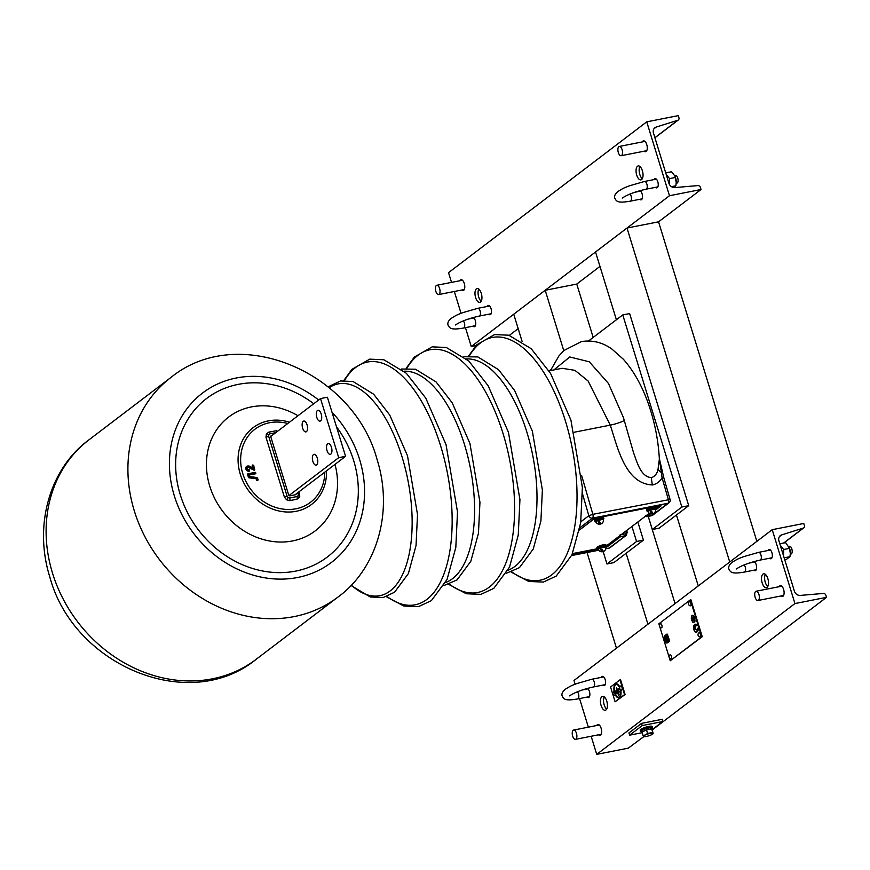 <?xml version="1.0" encoding="UTF-8"?>
<svg xmlns="http://www.w3.org/2000/svg" width="870" height="870" viewBox="0 0 870 870"><rect width="100%" height="100%" fill="white"/><g stroke="black" fill="none" stroke-linecap="round" stroke-linejoin="round"><path stroke-width="1.3" d="M553.918 369.902L569.785 356.972L589.273 361.8L608.467 383.474L623.442 417.589L633.534 452.694C637.09 462.177 640.657 476.934 651.554 477.663C655.088 476.26 657.252 473.443 658.046 469.213L659.362 459.066C658.481 442.873 655.632 426.909 650.825 411.184C644.235 389.803 635.078 372.49 623.355 359.245L611.904 349.055C606.205 344.988 595.863 339.278 581.367 341.605L564.064 350.436L558.964 355.863L550.46 370.587M579.518 529.906L593.775 519.064L596.7 517.933M596.853 517.911L659.819 505.513M572.438 553.744L597.277 548.861M620.745 534.745L620.571 536.659A0.783 0.685 -127.3 0 1 619.668 536.072L619.744 535.115M621.213 534.648L625.508 533.799A1.577 0.729 78.9 0 1 625.323 535.724L620.571 536.659L606.368 547.458A0.783 0.685 -127.3 0 1 605.879 547.371M625.508 533.799L626.443 532.048L626.117 530.917M626.672 530.493L627.172 532.212L626.324 535.278L609.033 548.111A3.154 2.73 52.7 0 0 610.033 547.665L626.324 535.278M650.553 513.844L646.921 516.617L652.663 515.236L668.954 502.838A3.154 2.73 -127.3 0 1 667.953 503.284A3.154 1.457 -101.1 0 0 668.334 499.478L662.07 477.826C659.873 481.599 656.698 483.981 652.533 484.96C625.171 483.85 617.526 447.104 610.272 425.136A11.821 1.957 163.9 0 0 624.323 420.547M645.834 515.66L646.769 516.682L651.521 515.747A1.577 0.729 78.9 0 1 651.347 515.736M580.834 521.804L588.827 515.714A3.154 2.73 52.7 0 0 592.481 518.139L667.953 503.284L651.663 515.682A1.577 0.729 78.9 0 1 651.521 515.747M645.453 515.551L646.008 516.03L649.488 513.387M659.971 505.492L661.113 505.807A0.783 0.685 -127.3 0 1 660.21 505.22M646.921 516.617A0.783 0.685 -127.3 0 1 646.008 516.03M659.199 457.892L663.81 477.793L662.07 477.826L661.352 472.508A11.821 4.905 20.5 0 1 658.046 469.213M659.395 460.263L660.711 465.896M662.472 472.323L661.352 472.508L659.329 458.468M253.105 465.069A0.761 0.652 52.7 0 0 252.246 465.852L252.865 467.897M253.029 465.428L253.953 468.441L249.483 466.222A2.393 2.077 52.7 0 0 246.645 468.495A2.393 2.077 52.7 0 0 249.462 470.507L249.233 469.767A1.609 1.392 -127.3 0 1 247.297 468.038A1.609 1.392 -127.3 0 1 249.255 466.885L254.41 469.452L253.714 465.298L252.246 465.852M249.255 466.885L248.679 467.56L253.833 470.115A0.761 0.652 52.7 0 0 254.736 469.452M254.41 469.452L253.833 470.115M248.157 465.994A2.762 2.382 52.7 0 0 245.851 468.887A2.762 2.382 52.7 0 0 249.103 471.203A0.761 0.652 52.7 0 0 249.559 470.463M249.462 470.507L249.103 471.203M257.368 479.522L258.053 479.392L257.237 477.576L249.69 476.521L249.048 474.444L255.758 473.117L255.53 472.377L248.613 473.737L249.538 477.097L256.933 478.13L257.368 479.522L256.574 479.946A0.761 0.652 52.7 0 0 257.922 479.794M248.385 474.183L247.602 474.596L248.407 477.217A0.761 0.652 52.7 0 0 249.059 477.804L256.226 478.804L256.574 479.946M256.933 478.13L256.226 478.804M249.233 475.031L255.388 473.813A0.761 0.652 52.7 0 0 255.856 473.084M255.758 473.117L255.388 473.813M255.301 472.421A0.761 0.652 52.7 0 0 254.953 472.399L248.037 473.758A0.761 0.652 52.7 0 0 247.602 474.596M247.308 467.897A1.251 1.077 -127.3 0 1 248.679 467.56M317.419 410.531A5.514 2.545 78.9 0 1 317.941 410.292A5.514 2.545 78.9 0 1 321.367 414.609A5.514 2.545 78.9 0 1 320.595 420.873A5.514 2.545 78.9 0 1 320.073 421.113A5.514 2.545 78.9 0 1 316.637 416.795A5.514 2.545 78.9 0 1 317.419 410.531M313.483 454.553A5.514 2.545 78.9 0 1 314.016 454.303A5.514 2.545 78.9 0 1 317.441 458.631A5.514 2.545 78.9 0 1 316.669 464.895A5.514 2.545 78.9 0 1 316.136 465.135A5.514 2.545 78.9 0 1 312.711 460.817A5.514 2.545 78.9 0 1 313.483 454.553M327.642 443.776A5.514 2.545 78.9 0 1 328.164 443.537A5.514 2.545 78.9 0 1 331.601 447.854A5.514 2.545 78.9 0 1 330.828 454.118A5.514 2.545 78.9 0 1 330.296 454.368A5.514 2.545 78.9 0 1 326.87 450.04A5.514 2.545 78.9 0 1 327.642 443.776M303.26 421.297A5.514 2.545 78.9 0 1 303.782 421.058A5.514 2.545 78.9 0 1 307.208 425.387A5.514 2.545 78.9 0 1 306.436 431.65A5.514 2.545 78.9 0 1 305.914 431.89A5.514 2.545 78.9 0 1 302.477 427.561A5.514 2.545 78.9 0 1 303.26 421.297M345.575 456.337L338.713 457.685L320.53 398.58L327.392 397.231L345.575 456.337L294.984 494.834M338.713 457.685L289.025 495.498M320.53 398.58L270.755 436.457M299.421 497.303L296.953 499.206A2.36 1.087 -101.1 0 0 296.996 496.542L298.225 495.639L298.323 494.008L299.639 494.029L299.421 497.303A2.36 1.098 -152.3 0 0 298.225 495.639M296.953 499.206L289.71 500.641L286.621 499.815L284.414 497.14L287.1 496.215L288.144 497.618L289.753 497.966L296.996 496.542M284.414 497.14L265.992 437.24L266.361 433.956L268.645 432.183L276.573 430.683M275.746 432.662L270.005 433.793A2.36 1.087 -101.1 0 0 268.645 432.183M265.992 437.24L268.678 436.327L287.1 496.215M289.71 500.641A2.36 1.087 -101.1 0 0 289.753 497.966M276.997 431.705A2.36 1.087 -101.1 0 0 275.899 430.759M296.246 493.877A1.185 1.022 -127.3 0 1 295.506 494.736L290.025 495.813A1.185 1.022 -127.3 0 1 288.655 494.91L270.809 436.903A1.185 1.022 -127.3 0 1 271.494 435.598L272.027 435.489M781.021 595.972A5.514 2.545 -101.1 0 0 782.456 596.494A5.514 2.545 -101.1 0 0 783.598 589.403A5.514 2.545 -101.1 0 0 780.325 585.662A5.514 2.545 -101.1 0 0 779.194 586.684M598.538 734.802A5.514 2.545 -101.1 0 0 599.974 735.324A5.514 2.545 -101.1 0 0 601.116 728.233A5.514 2.545 -101.1 0 0 597.842 724.503A5.514 2.545 -101.1 0 0 596.711 725.526M753.877 570.198A4.731 2.186 -101.1 0 0 755.203 570.742A4.731 2.186 -101.1 0 0 756.182 564.663A4.731 2.186 -101.1 0 0 754.072 561.552M602.856 685.103A4.731 2.186 -101.1 0 0 604.193 685.647A4.731 2.186 -101.1 0 0 605.161 679.568A4.731 2.186 -101.1 0 0 602.366 676.36A4.731 2.186 -101.1 0 0 601.333 677.371M769.602 558.236A4.731 2.186 -101.1 0 0 770.94 558.768A4.731 2.186 -101.1 0 0 771.918 552.7A4.731 2.186 -101.1 0 0 769.113 549.492A4.731 2.186 -101.1 0 0 768.079 550.503M587.119 697.077A4.731 2.186 -101.1 0 0 588.457 697.609A4.731 2.186 -101.1 0 0 589.436 691.53A4.731 2.186 -101.1 0 0 587.315 688.42M762.174 582.9A7.09 3.273 -101.1 0 0 766.383 587.707A7.09 3.273 -101.1 0 0 767.84 578.593A7.09 3.273 -101.1 0 0 763.643 573.787A7.09 3.273 -101.1 0 0 762.174 582.9M765.35 574.33A7.09 3.273 -101.1 0 0 765.263 582.291A7.09 3.273 -101.1 0 0 767.753 586.543M601.094 705.461A7.09 3.273 -101.1 0 0 605.292 710.268A7.09 3.273 -101.1 0 0 606.76 701.144A7.09 3.273 -101.1 0 0 602.551 696.337A7.09 3.273 -101.1 0 0 601.094 705.461M604.269 696.892A7.09 3.273 -101.1 0 0 604.182 704.852A7.09 3.273 -101.1 0 0 606.673 709.104M772.212 529.678L794.941 603.562L826.5 597.353L825.858 595.276A2.36 2.044 52.7 0 0 823.324 593.438L800.291 595.417A5.514 4.774 -127.3 0 1 794.386 591.121L778.933 540.901A5.514 4.774 -127.3 0 1 780.401 535.561A5.514 4.774 -127.3 0 1 781.673 534.898L803.238 528.112A2.36 2.044 52.7 0 0 804.413 525.545L803.771 523.468L772.212 529.678L573.993 680.481L575.135 684.19M579.561 698.556L588.359 727.168M591.154 736.259L596.722 754.366L628.281 748.156L643.756 736.662A5.122 1 -17.1 0 1 643.365 736.455L643.495 736.553M794.941 603.562L596.722 754.366M826.5 597.353L652.185 729.973L653.131 733.388A5.122 1 -17.1 0 1 651.086 734.943A5.122 1 -17.1 0 1 646.203 736.477A5.122 1 -17.1 0 1 643.756 736.662M652.054 729.712L662.809 721.534L642.223 725.58L629.641 735.161L642.104 732.703M642.223 725.58L641.538 723.361L662.124 719.316L662.809 721.534M641.538 723.361L628.956 732.942L629.641 735.161M473.019 326.174A4.731 2.186 -101.1 0 0 474.357 326.718A4.731 2.186 -101.1 0 0 475.324 320.638A4.731 2.186 -101.1 0 0 473.215 317.528M655.501 187.344A4.731 2.186 -101.1 0 0 656.839 187.876A4.731 2.186 -101.1 0 0 657.807 181.797A4.731 2.186 -101.1 0 0 655.012 178.6A4.731 2.186 -101.1 0 0 653.979 179.601M481.284 293.31A7.09 3.273 -101.1 0 0 477.086 288.503A7.09 3.273 -101.1 0 0 475.629 297.616A7.09 3.273 -101.1 0 0 479.827 302.423A7.09 3.273 -101.1 0 0 481.284 293.31M478.804 289.058A7.09 3.273 -101.1 0 0 478.717 297.018A7.09 3.273 -101.1 0 0 481.197 301.27M642.375 170.748A7.09 3.273 -101.1 0 0 638.178 165.942A7.09 3.273 -101.1 0 0 636.709 175.066A7.09 3.273 -101.1 0 0 640.918 179.873A7.09 3.273 -101.1 0 0 642.375 170.748M639.885 166.496A7.09 3.273 -101.1 0 0 639.798 174.457A7.09 3.273 -101.1 0 0 642.288 178.709M701.035 189.519L669.476 195.728L646.747 121.843L678.306 115.634L678.937 117.711A2.36 2.044 -127.3 0 1 677.763 120.277L656.208 127.063A5.514 4.774 52.7 0 0 654.936 127.727A5.514 4.774 52.7 0 0 653.468 133.066L668.921 183.287A5.514 4.774 52.7 0 0 674.826 187.583L697.86 185.593A2.36 2.044 -127.3 0 1 700.393 187.441L701.035 189.519L658.557 221.828L626.998 228.038L595.537 251.974L616.395 319.769M476.01 345.597L471.257 346.532L669.476 195.728M509.341 335.363L518.172 328.642M593.177 337.429L576.756 284.066L599.974 266.405M471.257 346.532L465.45 327.664M461.035 313.298L454.325 291.483M451.53 282.391L448.528 272.647L646.747 121.843M461.698 290.025A5.514 2.545 -101.1 0 0 464.406 289.231A5.514 2.545 -101.1 0 0 464.275 283.457A5.514 2.545 -101.1 0 0 459.871 280.749M644.181 151.195A5.514 2.545 -101.1 0 0 646.889 150.39A5.514 2.545 -101.1 0 0 646.758 144.616A5.514 2.545 -101.1 0 0 642.354 141.908M488.744 314.211A4.731 2.186 -101.1 0 0 491.137 313.689A4.731 2.186 -101.1 0 0 491.061 308.676A4.731 2.186 -101.1 0 0 487.233 306.468M639.765 199.306A4.731 2.186 -101.1 0 0 642.158 198.784A4.731 2.186 -101.1 0 0 642.082 193.771A4.731 2.186 -101.1 0 0 639.961 190.65M626.998 228.038L729.734 561.998L698.273 585.934L676.458 515.007M756.856 541.357L658.557 221.828M626.117 553.298L647.932 624.236L616.471 648.172L587.043 552.515M522.098 341.41L513.735 314.211L545.196 290.275L563.782 350.697M576.756 284.066L545.196 290.275M675.055 603.595L648.226 516.399M588.533 340.964L622.768 314.918L629.63 313.57L688.725 505.666L659.145 528.166L652.282 529.515L648.248 516.388M637.84 522L643.419 540.139L613.839 562.64L606.977 563.988L602.975 550.982M549.307 370.805L550.862 369.63M643.419 540.139L636.557 541.488L606.977 563.988M631.935 526.481L636.557 541.488M688.725 505.666L681.862 507.014L652.282 529.515M622.768 314.918L681.862 507.014M674.674 175.533L675.403 175.392A3.937 1.816 78.9 0 1 677.741 178.056A3.937 1.816 78.9 0 1 676.925 183.124L676.197 183.266M788.775 546.425L789.503 546.284A3.937 1.816 78.9 0 1 791.841 548.959A3.937 1.816 78.9 0 1 791.026 554.016L790.297 554.157M676.229 182.482A7.112 3.284 -101.1 0 0 676.229 182.385A7.112 3.284 -101.1 0 0 675.577 177.774A7.112 3.284 -101.1 0 0 675.044 176.338A7.112 3.284 -101.1 0 0 674.979 176.186M665.724 172.891L671.531 171.749L674.913 176.044L676.229 182.58L675.849 185.788L671.433 186.658M672.51 186.452A7.112 3.284 -101.1 0 0 675.414 185.875M666.159 174.326L669.541 178.611L675.414 177.458M669.541 178.611L669.324 184.277M673.858 187.572L675.849 185.788M790.33 553.374A7.112 3.284 -101.1 0 0 790.341 553.276A7.112 3.284 -101.1 0 0 789.677 548.665A7.112 3.284 -101.1 0 0 789.144 547.23A7.112 3.284 -101.1 0 0 789.079 547.078M779.824 543.783L785.632 542.641L789.514 548.35L790.33 553.483L789.949 556.68L784.142 557.822M780.27 545.218L783.652 549.503L789.514 548.35M783.652 549.503L783.565 555.963M784.707 559.66L786.502 559.312L789.949 556.68M603.78 698.197L604.976 697.609M573.189 730.267A4.731 2.186 78.9 0 1 573.635 730.061A4.731 2.186 78.9 0 1 576.582 733.769A4.731 2.186 78.9 0 1 575.918 739.141A4.731 2.186 78.9 0 1 575.461 739.348A4.731 2.186 78.9 0 1 572.525 735.639A4.731 2.186 78.9 0 1 573.189 730.267M755.671 591.437A4.731 2.186 78.9 0 1 756.117 591.23A4.731 2.186 78.9 0 1 759.064 594.928A4.731 2.186 78.9 0 1 758.401 600.3A4.731 2.186 78.9 0 1 757.944 600.507A4.731 2.186 78.9 0 1 755.008 596.798A4.731 2.186 78.9 0 1 755.671 591.437M618.842 146.66A4.731 2.186 78.9 0 1 619.288 146.454A4.731 2.186 78.9 0 1 622.235 150.151A4.731 2.186 78.9 0 1 621.571 155.523A4.731 2.186 78.9 0 1 621.115 155.73A4.731 2.186 78.9 0 1 618.178 152.022A4.731 2.186 78.9 0 1 618.842 146.66M436.359 285.49A4.731 2.186 78.9 0 1 436.805 285.284A4.731 2.186 78.9 0 1 439.752 288.992A4.731 2.186 78.9 0 1 439.089 294.364A4.731 2.186 78.9 0 1 438.632 294.571A4.731 2.186 78.9 0 1 435.696 290.863A4.731 2.186 78.9 0 1 436.359 285.49M461.328 279.705L461.361 280.455M669.302 657.709L670.237 660.754L701.698 636.807L690.334 599.865L658.873 623.812L659.525 625.954M690.334 599.865L690.878 599.767L702.242 636.699L701.698 636.807M670.237 660.754L702.242 636.699M659.754 626.672L669.073 656.981M669.628 641.146L668.203 636.525L665.604 638.504L666.246 640.581A1.577 0.729 78.9 0 1 665.539 639.091A1.577 0.729 78.9 0 1 665.833 637.645L666.855 636.873L666.17 634.654L665.148 635.437A3.937 1.816 -101.1 0 0 664.713 640.32A3.937 1.816 -101.1 0 0 667.42 642.821L666.822 639.624L667.975 642.408L668.682 641.864L667.768 638.906L668.91 641.69L669.628 641.146M667.246 642.267L666.42 639.254L667.127 638.711L668.269 641.494L667.366 638.536L668.073 637.993L669.215 640.777L668.138 637.264L666.018 638.874L666.746 641.244A2.164 1 78.9 0 1 665.365 639.602A2.164 1 78.9 0 1 665.659 637.101L666.442 636.503L666.105 635.394L665.322 635.992A3.349 1.544 -101.1 0 0 664.952 640.146A3.349 1.544 -101.1 0 0 667.246 642.267M667.692 634.861A1.185 0.544 -101.1 0 0 666.877 634.121A1.185 0.544 -101.1 0 0 666.746 635.589A1.185 0.544 -101.1 0 0 667.562 636.329A1.185 0.544 -101.1 0 0 667.692 634.861M696.087 632.327A3.806 1.751 78.9 0 1 693.912 629.739A3.806 1.751 78.9 0 1 693.977 625.443A7.884 3.643 78.9 0 1 696.587 624.356L697.066 625.911A4.926 2.273 78.9 0 0 695.815 626.008A1.968 0.913 78.9 0 0 695.598 628.455A1.968 0.913 78.9 0 0 696.946 629.706A4.926 2.273 -101.1 0 0 697.773 628.216L698.251 629.771A7.884 3.643 -101.1 0 1 696.087 632.327M696.054 632.131A7.689 3.545 -101.1 0 0 698.142 629.717L697.794 628.597A5.122 2.36 -101.1 0 1 697.011 629.891A2.164 1 78.9 0 1 695.521 628.51A2.164 1 78.9 0 1 695.761 625.824A5.122 2.36 78.9 0 1 696.892 625.65L696.544 624.529A7.689 3.545 78.9 0 0 694.053 625.606A3.61 1.664 78.9 0 0 693.988 629.673A3.61 1.664 78.9 0 0 696.054 632.131M694.075 628.695L694.717 630.761L694.39 628.455L694.912 629.652A1.414 0.652 78.9 0 0 695.26 628.031A1.414 0.652 78.9 0 0 694.282 626.9A1.414 0.652 78.9 0 0 694.075 628.695M693.14 622.289A9.146 4.219 -101.1 0 0 694.836 621.006A9.146 4.219 -101.1 0 0 694.195 616.83A9.146 4.219 -101.1 0 0 692.107 615.547A9.146 4.219 -101.1 0 0 691.465 618.918A9.146 4.219 -101.1 0 0 693.14 622.289M692.009 615.221A9.461 4.372 -101.1 0 0 691.302 618.918A9.461 4.372 -101.1 0 0 693.14 622.605A9.461 4.372 -101.1 0 0 694.989 621.202A9.461 4.372 -101.1 0 0 694.293 616.634A9.461 4.372 -101.1 0 0 692.009 615.221M693.368 619.418L693.031 618.342A2.044 0.946 78.9 0 1 693.749 617.656L693.607 617.2A4.1 1.892 78.9 0 0 691.998 618.45A1.338 0.62 78.9 0 0 692.661 620.625A4.1 1.892 -101.1 0 0 694.293 619.418L694.151 618.951A2.044 0.946 78.9 0 1 693.368 619.418M610.555 687.006L615.101 701.785L624.54 694.597L619.995 679.829L610.555 687.006M619.799 687.093A7.09 3.273 -101.1 0 0 615.503 684.146M618.178 697.729A7.09 3.273 -101.1 0 0 620.691 689.812M615.101 701.785L625.095 694.488L620.549 679.72L619.995 679.829M624.54 694.597L625.095 694.488M619.647 687.898A6.59 3.045 -101.1 0 0 616.656 684.385A6.59 3.045 -101.1 0 0 614.709 692.846A6.59 3.045 -101.1 0 0 619.157 697.077A6.59 3.045 -101.1 0 0 620.092 689.257M619.244 697.011A6.503 3.001 78.9 0 1 614.959 692.781A6.503 3.001 78.9 0 1 616.765 684.407M618.853 693.64L619.168 694.673L618.472 695.206L618.157 694.173L618.853 693.64M618.972 690.997L619.418 691.933L616.732 693.76L616.46 692.89L618.918 691.019L619.19 691.9L616.721 693.771M617.45 689.584L616.471 687.659M615.21 692.368L619.429 689.16L619.157 688.279L617.232 689.747L616.319 688.246L616.863 690.03L614.938 691.498L615.438 692.411L619.657 689.192L619.212 688.257M619.69 687.463A7.003 3.241 -101.1 0 0 615.057 684.516A7.003 3.241 -101.1 0 0 614.546 692.966A7.003 3.241 -101.1 0 0 619.179 697.533A7.003 3.241 -101.1 0 0 620.375 689.573M651.423 728.875A6.307 1.24 162.9 0 0 652.62 727.668L652.25 726.493A6.307 1.24 162.9 0 0 648.737 726.428A6.307 1.24 162.9 0 0 640.2 730.202L640.559 731.376A6.307 1.24 162.9 0 0 642.223 731.703M652.62 727.668A6.307 1.24 162.9 0 0 649.107 727.614A6.307 1.24 162.9 0 0 640.559 731.376M655.045 509.254L654.827 508.558A3.513 0.685 162.9 0 0 651.282 508.939A3.513 0.685 162.9 0 0 648.128 510.625L648.335 511.321M605.335 547.078L605.118 546.382A3.513 0.685 162.9 0 0 601.561 546.762A3.513 0.685 162.9 0 0 598.419 548.448L598.625 549.144M651.456 728.984L651.184 728.114A4.807 0.946 162.9 0 0 646.312 728.625A4.807 0.946 162.9 0 0 641.995 730.941L642.267 731.844M600.104 522.576L598.277 522.065A3.458 0.674 -17.1 0 1 598.886 521.826A3.458 0.674 -17.1 0 1 599.55 521.587A3.958 1.131 -110.5 0 0 601.529 523.664A4.024 4.024 0 0 0 603.443 519.749A3.958 0.772 162.9 0 0 598.332 520.521A3.958 0.772 162.9 0 0 595.885 522.076A4.024 4.024 0 0 0 600.137 524.186A3.958 1.131 69.5 0 0 600.561 523.185M598.277 522.065A3.958 1.131 69.5 0 0 600.137 524.186M602.54 550.144L600.702 549.633A3.458 0.674 -17.1 0 1 601.322 549.383A3.458 0.674 -17.1 0 1 601.986 549.155A3.958 1.131 -110.5 0 0 603.965 551.232A4.024 4.024 0 0 0 605.879 547.317A3.958 0.772 162.9 0 0 600.768 548.078A3.958 0.772 162.9 0 0 598.321 549.644M600.702 549.633A3.958 1.131 69.5 0 0 602.573 551.743A3.958 1.131 69.5 0 0 602.986 550.743M652.25 512.321L650.423 511.81A3.458 0.674 -17.1 0 1 651.032 511.56A3.458 0.674 -17.1 0 1 651.695 511.332A3.958 1.131 -110.5 0 0 653.674 513.409A4.024 4.024 0 0 0 655.588 509.494A3.958 0.772 162.9 0 0 650.477 510.255A3.958 0.772 162.9 0 0 648.03 511.821A4.024 4.024 0 0 0 652.282 513.92A3.958 1.131 69.5 0 0 652.696 512.919M650.423 511.81A3.958 1.131 69.5 0 0 652.282 513.92M650.292 733.366A5.122 1 -17.1 0 1 653.131 733.388L652.739 732.431L647.584 733.443L645.409 734.9A5.122 1 -17.1 0 1 650.292 733.366M642.963 735.509L645.409 734.9A5.122 1 162.9 0 0 643.365 736.455L641.897 732.018L646.508 729.952L651.663 728.94L652.195 729.995M643.169 735.487L643.387 736.205M651.663 728.94L652.739 732.431M646.508 729.952L647.584 733.443M621.767 690.008A2.088 0.968 78.9 0 1 621.365 690.095A2.251 2.251 0 0 1 620.582 686.082A2.088 0.968 78.9 0 1 620.582 686.082A2.088 0.968 78.9 0 1 622.006 687.43A2.088 0.968 78.9 0 1 621.767 690.008M661.635 627.759A2.088 0.968 78.9 0 1 661.233 627.846A2.251 2.251 0 0 1 660.45 623.833A2.088 0.968 78.9 0 1 660.45 623.833A2.088 0.968 78.9 0 1 661.874 625.182A2.088 0.968 78.9 0 1 661.635 627.759M690.584 605.737A2.088 0.968 78.9 0 1 690.182 605.824A2.251 2.251 0 0 1 689.388 601.812A2.088 0.968 78.9 0 1 689.388 601.812A2.088 0.968 78.9 0 1 690.823 603.16A2.088 0.968 78.9 0 1 690.584 605.737M671.183 658.797A2.088 0.968 78.9 0 1 670.781 658.884A2.251 2.251 0 0 1 669.943 654.903A2.088 0.968 78.9 0 1 669.987 654.871A2.088 0.968 78.9 0 1 671.422 656.219A2.088 0.968 78.9 0 1 671.183 658.797M700.132 636.775A2.088 0.968 78.9 0 1 699.73 636.862A2.251 2.251 0 0 1 698.936 632.849A2.088 0.968 78.9 0 1 698.936 632.849A2.088 0.968 78.9 0 1 700.361 634.197A2.088 0.968 78.9 0 1 700.132 636.775M658.601 505.774L657.948 505.905M606.281 546.001L649.303 513.267M655.121 509.102L655.023 509.178A4.731 0.924 162.9 0 0 656.002 508.297A4.731 0.924 162.9 0 0 656.002 508.2L658.71 506.122M596.276 518.041L594.21 518.792L579.496 530.004L594.025 518.944M598.386 519.64A3.937 0.772 162.9 0 0 599.995 519.14M572.493 553.603L597.233 548.742M603.497 517.378A4.731 0.924 162.9 0 0 603.497 517.28A4.731 0.924 162.9 0 0 598.919 517.715A4.731 0.924 162.9 0 0 594.449 519.966A4.731 0.924 162.9 0 0 594.449 520.064A4.731 0.924 162.9 0 0 594.504 520.14M597.549 520.01A4.731 0.924 162.9 0 0 600.898 518.977M602.703 519.51A4.731 0.924 162.9 0 0 603.856 518.553A4.731 0.924 162.9 0 0 603.856 518.466A4.731 0.924 162.9 0 0 599.289 518.901A4.731 0.924 162.9 0 0 594.808 521.152A4.731 0.924 162.9 0 0 594.819 521.25A4.731 0.924 162.9 0 0 596.352 521.456M601.083 519.716L597.81 520.728M655.643 507.112A4.731 0.924 162.9 0 0 655.632 507.025A4.731 0.924 162.9 0 0 651.064 507.46A4.731 0.924 162.9 0 0 646.595 509.711A4.731 0.924 162.9 0 0 646.595 509.798A4.731 0.924 162.9 0 0 646.638 509.885M655.632 507.025L656.002 508.2A4.731 0.924 162.9 0 0 651.434 508.645A4.731 0.924 162.9 0 0 646.954 510.897A4.731 0.924 162.9 0 0 646.954 510.984A4.731 0.924 162.9 0 0 648.313 511.223M605.933 544.935A4.731 0.924 162.9 0 0 605.922 544.848A4.731 0.924 162.9 0 0 601.355 545.283A4.731 0.924 162.9 0 0 596.874 547.534A4.731 0.924 162.9 0 0 596.885 547.621A4.731 0.924 162.9 0 0 596.929 547.708M605.303 546.98A4.731 0.924 162.9 0 0 606.292 546.121A4.731 0.924 162.9 0 0 606.292 546.023A4.731 0.924 162.9 0 0 601.714 546.458A4.731 0.924 162.9 0 0 597.244 548.709A4.731 0.924 162.9 0 0 597.244 548.807A4.731 0.924 162.9 0 0 598.604 549.046M574.32 432.216L610.272 425.136L588.087 380.984L574.95 370.348L562.085 368.293M598.299 549.59L571.981 554.777M606.183 546.327L619.668 536.072M579.92 527.698L592.481 518.139A3.154 1.457 -101.1 0 0 592.861 514.322L670.074 499.456A3.154 3.154 0 0 1 668.954 502.838M582.519 493.899L588.827 515.714L592.861 514.322L581.671 475.64M627.172 532.212L626.498 532.734M608.402 548.241A3.154 1.457 -101.1 0 0 608.728 548.252A3.154 1.457 -101.1 0 0 609.033 548.111L605.781 548.752M571.666 555.462L598.636 550.155M652.533 484.96A11.821 5.459 78.9 0 1 651.554 477.663M655.893 508.504L659.797 505.546M661.113 505.807L655.61 509.994M52.526 573.167A137.949 119.353 52.7 0 0 256.128 659.329C188.823 714.335 73.308 665.245 49.84 577.038C32.984 523.381 51.134 467.266 89.066 439.752A137.949 119.353 52.7 0 0 52.526 573.167M256.128 659.329L337.93 597.092A137.949 119.353 -127.3 0 1 134.328 510.929A137.949 119.353 -127.3 0 1 170.868 377.515L89.066 439.752M329.186 387.726A107.913 49.818 78.9 0 1 402.092 457.022A107.913 49.818 78.9 0 1 404.441 570.231A107.913 49.818 78.9 0 1 351.273 585.129M318.659 400.004A106.423 92.068 52.7 0 0 206.679 390.097A106.423 92.068 52.7 0 0 174.359 495.954A106.423 92.068 52.7 0 0 297.671 577.473A106.423 92.068 52.7 0 0 359.614 459.512A106.423 92.068 52.7 0 0 332.014 412.239M336.472 426.735A99.626 86.184 -127.3 0 1 353.698 460.676A99.626 86.184 -127.3 0 1 295.713 571.101A99.626 86.184 -127.3 0 1 180.275 494.791A99.626 86.184 -127.3 0 1 209.8 396.187A99.626 86.184 -127.3 0 1 313.765 403.734M297.975 415.74A71.492 61.857 52.7 0 0 227.712 417.796A71.492 61.857 52.7 0 0 209.757 486.167A71.492 61.857 52.7 0 0 291.341 541.173A71.492 61.857 52.7 0 0 334.993 464.395M326.5 470.855A48.241 41.727 -127.3 0 1 290.112 512.006A48.241 41.727 -127.3 0 1 240.316 474.335A48.241 41.727 -127.3 0 1 289.482 422.211M287.774 423.505A45.892 39.705 52.7 0 0 242.773 473.617A45.892 39.705 52.7 0 0 289.264 509.483A45.892 39.705 52.7 0 0 324.793 472.149M249.538 477.097L249.059 477.804M249.19 476.793L248.407 477.217M469.321 355.939A123.681 57.094 78.9 0 1 565.511 421.319A123.681 57.094 78.9 0 1 569.35 548.013A123.681 57.094 78.9 0 1 511.81 571.884M344.455 380.505A123.681 57.094 78.9 0 1 440.633 445.886A123.681 57.094 78.9 0 1 444.472 572.58A123.681 57.094 78.9 0 1 386.943 596.45M404.061 371.207A107.913 49.818 78.9 0 1 464.536 444.733A107.913 49.818 78.9 0 1 445.625 582.476M406.888 368.228A123.681 57.094 78.9 0 1 503.067 433.608A123.681 57.094 78.9 0 1 506.905 560.302A123.681 57.094 78.9 0 1 449.377 584.161M466.494 358.929A107.913 49.818 78.9 0 1 526.97 432.455A107.913 49.818 78.9 0 1 508.058 570.187M286.621 499.815L288.144 497.618M266.361 433.956A2.36 1.098 27.7 0 1 268.786 434.685L268.678 436.327M270.005 433.793L268.786 434.685M298.323 494.008L297.899 492.616M803.238 528.112L783.609 543.043M781.673 534.898L779.422 536.616M653.957 128.782L656.208 127.063M654.893 137.688L677.763 120.277M455.467 324.967L455.902 324.695C460.98 321.334 468.778 318.463 479.294 316.071A3.937 1.816 78.9 0 0 480.109 311.003A3.937 1.816 78.9 0 0 477.782 308.328L462.579 312.7C458.577 314.472 458.175 313.918 451.138 318.42C448.311 320.823 447.289 323.064 448.072 325.141C449.725 327.957 450.258 330.372 463.569 328.033A3.937 1.816 -101.1 0 0 464.384 322.977A3.937 1.816 -101.1 0 0 463.297 320.889M622.224 198.099L622.659 197.827C627.727 194.467 635.524 191.596 646.051 189.203A3.937 1.816 78.9 0 0 646.867 184.135A3.937 1.816 78.9 0 0 644.529 181.46L629.325 185.832C625.334 187.605 624.921 187.05 617.885 191.552C615.057 193.956 614.035 196.196 614.818 198.273C616.471 201.09 617.015 203.504 630.315 201.166A3.937 1.816 -101.1 0 0 631.131 196.098A3.937 1.816 -101.1 0 0 630.043 194.021M736.324 568.991L736.76 568.719C741.827 565.369 749.625 562.488 760.152 560.095A3.937 1.816 78.9 0 0 760.967 555.027A3.937 1.816 78.9 0 0 758.629 552.363L743.426 556.724C739.435 558.496 739.021 557.942 731.985 562.444C729.158 564.847 728.136 567.088 728.919 569.165C730.572 571.981 731.115 574.396 744.426 572.058A3.937 1.816 -101.1 0 0 745.231 567.001A3.937 1.816 -101.1 0 0 744.144 564.913M569.578 695.869L570.013 695.587C575.081 692.237 582.878 689.355 593.405 686.963A3.937 1.816 78.9 0 0 594.21 681.895A3.937 1.816 78.9 0 0 591.883 679.231L576.679 683.602C572.678 685.364 572.275 684.81 565.239 689.312C562.411 691.715 561.389 693.955 562.172 696.033C563.825 698.849 564.369 701.264 577.669 698.936A3.937 1.816 -101.1 0 0 578.485 693.868A3.937 1.816 -101.1 0 0 577.397 691.78M548.992 370.87L562.107 368.293M659.895 505.524L596.776 517.944M571.633 555.549L598.69 550.231M605.759 548.839L608.728 548.252A3.154 3.154 0 0 0 610.033 547.665M663.81 477.793L670.074 499.456M350.958 585.466L370.228 596.983L383.202 597.516L394.578 592.22L408.378 573.569L416.034 545.566L417.513 514.54L407.497 455.782L389.76 415.088L373.654 394.219L353.024 381.506L340.507 380.962L328.131 386.856M337.93 597.092C375.296 570.144 394.153 514.29 377.167 459.806C353.688 371.599 238.173 322.509 170.868 377.515M511.168 572.112L528.721 581.464L543.391 582.063L556.245 576.071L571.938 554.864L580.682 522.87L582.367 487.352L570.916 420.079L550.612 373.502L531.222 348.729L508.743 335.2L494.595 334.58L476.771 344.792L468.636 355.971M386.291 596.679L403.843 606.031L418.513 606.629L431.379 600.637L447.071 579.431L455.815 547.437L457.5 511.919L446.038 444.657L425.745 398.068L406.355 373.295L383.877 359.767L369.728 359.147L351.893 369.358L343.77 380.549M444.004 585.51L457.011 579.931L470.822 561.291L478.467 533.277L479.946 502.251L469.941 443.504L452.204 402.799L436.087 381.941L415.458 369.228L401.407 369.021M448.724 584.39L466.287 593.753L480.947 594.351L493.812 588.359L509.505 567.153L518.248 535.148L519.934 499.641L508.471 432.368L488.179 385.791L468.789 361.006L446.31 347.478L432.162 346.858L414.327 357.07L406.203 368.26M506.438 573.221L519.444 567.642L533.256 549.003L540.901 520.999L542.38 489.962L532.375 431.215L514.638 390.51L498.521 369.652L477.891 356.939L463.851 356.733M299.791 496.204L298.965 491.811M803.782 527.829L783.848 543M654.925 137.797L678.317 119.995M477.782 308.328L489.592 306.012M468.027 319.127L473.867 317.974M463.569 328.033L475.39 325.706M479.294 316.071L491.115 313.744M644.529 181.46L656.35 179.133M634.774 192.259L640.614 191.106M630.315 201.166L642.136 198.838M646.051 189.203L657.872 186.876M758.629 552.363L770.45 550.036M748.874 563.151L754.714 561.998M744.426 572.058L756.237 569.741M760.152 560.095L771.973 557.768M591.883 679.231L603.693 676.904M582.128 690.019L587.968 688.866M577.669 698.936L589.49 696.609M593.405 686.963L605.215 684.636M573.635 730.061L599.278 725.014M575.461 739.348L601.105 734.302M756.117 591.23L781.76 586.184M757.944 600.507L783.587 595.461M619.288 146.454L644.931 141.408M621.115 155.73L646.758 150.684M436.805 285.284L462.448 280.238M438.632 294.571L464.275 289.525M598.31 549.633A4.024 4.024 0 0 0 602.573 551.743M613.839 691.519A2.251 2.251 0 0 0 614.677 695.489M594.449 520.064L594.819 521.25M603.497 517.28L603.856 518.466M646.595 509.798L646.954 510.984M596.885 547.621L597.244 548.807M605.922 544.848L606.292 546.023"/></g></svg>
